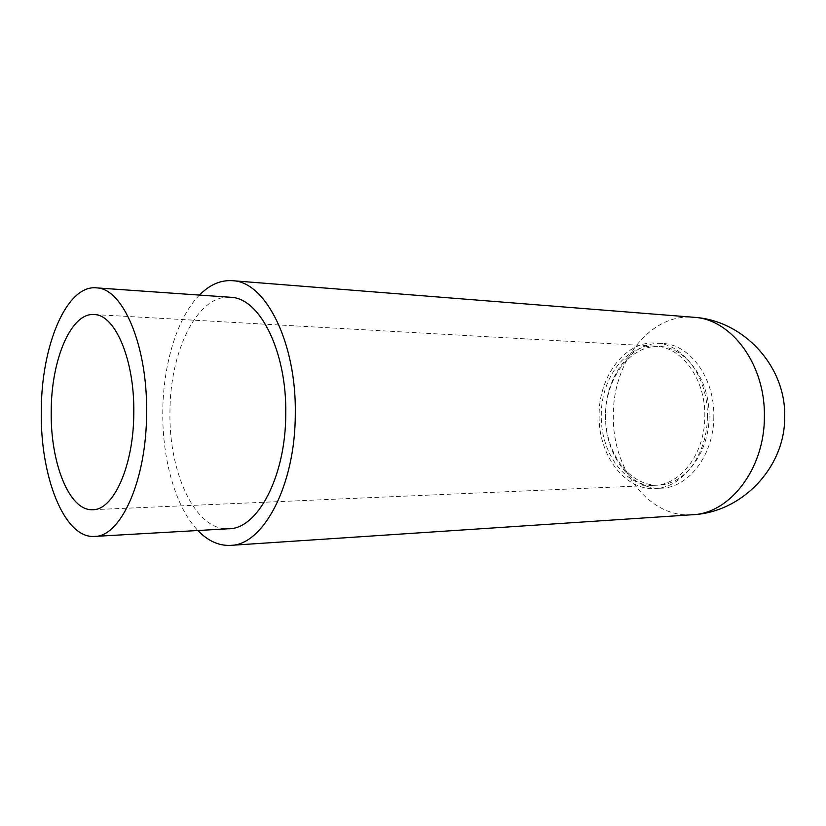 <?xml version="1.0" encoding="UTF-8"?>
<svg xmlns="http://www.w3.org/2000/svg" width="826" height="826" viewBox="0 0 826 826"><rect width="100%" height="100%" fill="white"/><g stroke="black" fill="none" stroke-linecap="round" stroke-linejoin="round"><path stroke-width="0.62" stroke-dasharray="4.13 3.1" d="M229.597 297.205C196.825 295.233 169.774 351.979 169.96 412.236C168.772 472.978 195.37 530.746 228.451 528.774M601.287 415.168C600.977 377.596 626.779 343.43 656.143 346.239C682.214 347.312 705.672 379.65 704.826 416.325C705.012 453.443 680.418 485.43 654.047 485.327C624.962 486.803 600.326 452.338 601.287 415.168M713.809 416.397C714.005 455.002 688.326 488.238 660.821 488.197C630.31 489.818 604.518 453.887 605.52 415.189C605.179 376.067 632.2 340.457 662.999 343.461C690.206 344.638 714.697 378.246 713.809 416.397M707.376 416.356C707.572 455.147 681.884 488.538 654.388 488.486C623.888 490.107 598.117 454.021 599.118 415.148C598.788 375.851 625.788 340.085 656.577 343.079C683.773 344.256 708.264 378.019 707.376 416.356M709.121 416.356C708.966 455.281 682.266 487.412 654.657 485.079C627.017 483.313 605.055 450.624 605.561 415.199C605.695 379.764 628.245 347.56 655.916 346.404C683.567 344.679 709.679 377.42 709.121 416.356M199.427 295.089C177.053 317.69 163.021 364.596 162.774 412.143C162.247 459.968 175.69 507.494 197.91 530.519M691.806 514.774C648.265 517.881 611.921 468.115 613.357 415.158C612.902 362.645 649.453 313.952 692.56 317.184M94.587 314.582L656.143 346.239M660.821 488.197L654.388 488.486M230.051 545.397L231.125 545.325M662.999 343.461L656.577 343.079M93.132 509.673L654.047 485.327M94.112 536.446L95 536.394"/><path stroke-width="1.24" d="M146.584 412.928C147.658 346.001 123.084 288.77 96.931 287.902C66.534 284.072 41.166 345.877 41.3 411.379C40.175 476.21 64.015 538.191 94.112 536.446C120.524 537.416 146.584 480.67 146.584 412.928M95 536.394L228.451 528.774C257.505 529.363 285.827 476.519 285.755 413.795C286.849 351.824 260.045 298.485 231.29 297.319L229.597 297.205M51.222 411.524C51.129 359.857 71.119 311.825 94.587 314.582C115.392 315.036 134.638 360.322 133.791 412.742C133.802 465.792 113.379 510.705 92.367 509.714C69.147 510.85 50.345 462.653 51.222 411.524M197.91 530.519C207.77 540.793 218.487 545.759 230.051 545.397C262.998 545.8 295.357 485.698 295.295 413.919C296.534 343.027 265.9 282.337 233.293 280.757C221.182 279.684 209.887 284.464 199.427 295.089M692.56 317.184L694.821 317.36C731.939 319.734 765.578 365.071 764.37 416.82C764.628 469.209 729.348 514.03 691.806 514.774C741.397 512.915 785.196 467.888 784.7 416.903C786.053 366.445 743.906 320.829 694.821 317.36L233.293 280.757M96.931 287.902L231.29 297.319M231.125 545.325L691.806 514.774M92.367 509.714L93.132 509.673"/></g></svg>
